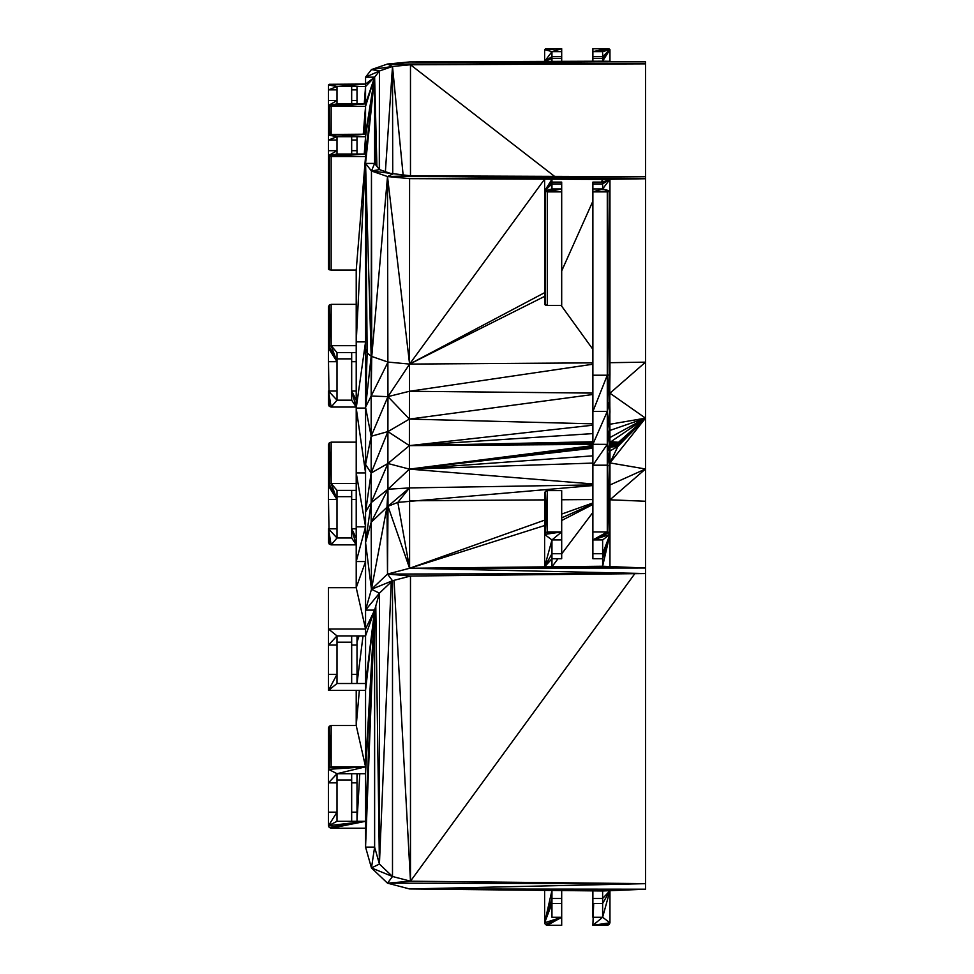 <?xml version="1.0" encoding="UTF-8"?>
<svg xmlns="http://www.w3.org/2000/svg" width="974" height="974" viewBox="0 0 974 974"><rect width="100%" height="100%" fill="white"/><g stroke="black" fill="none" stroke-linecap="round" stroke-linejoin="round"><path stroke-width="1.46" d="M592.886 890.869L592.886 898.491L602.626 898.491L602.626 890.979L645.519 889.213L645.519 883.649L409.591 888.958L544.624 890.37L544.624 922.792L545.403 924.569L547.291 925.3L561.694 925.3L561.694 890.54M561.694 898.491L551.954 898.491L551.954 890.443L645.519 889.213L409.591 888.958L387.506 883.174L410.48 881.19L392.498 876.49L379.422 864.06L374.625 847.124L374.625 610.101L379.422 593.154L392.498 580.735L410.48 576.036L645.519 573.564L645.519 568.012L609.955 566.551L609.955 534.434L609.176 532.656L607.289 531.926L592.886 531.926L592.886 539.937L602.626 539.937L602.626 553.719L592.886 553.719L592.886 558.735L602.626 558.735L602.626 566.247L551.954 566.783L551.954 558.735L561.694 558.735L561.694 553.719L551.954 553.719L551.954 539.937L561.694 539.937L561.694 531.926L547.291 531.926L545.403 532.656L544.624 534.434L544.624 566.856L409.591 568.268L387.506 574.051L371.459 589.294L365.554 610.114L365.554 629.009L328.482 629.009L328.482 587.699L356.216 587.699L356.216 561.548L365.554 561.548L356.216 587.699L365.554 629.009L374.625 610.101L365.554 821.313L357.008 821.313L357.008 812.17L351.675 812.17L351.675 821.313L337.004 821.313L337.004 812.17L328.482 812.17L328.482 825.709L329.261 827.474L331.148 828.204L365.554 828.204L365.554 847.112L371.459 867.931L387.506 883.174L392.498 876.49L392.498 580.735L387.506 574.051L387.007 506.833L371.459 589.294L371.167 522.283L365.554 542.615L365.554 610.114L379.422 593.154L379.422 864.06L375.794 605.962M561.694 51.622L561.694 56.638L551.954 56.638L551.954 51.622L561.694 51.622L561.694 48.7L545.403 48.968L544.624 49.613L544.624 61.411L409.591 61.934L387.506 64.028L371.459 69.58L365.554 77.165L365.554 84.044L329.261 84.3L328.482 84.945L328.482 89.876L337.004 89.876L337.004 86.552L351.675 86.552L351.675 89.876L357.008 89.876L357.008 86.552L365.554 86.552L365.554 103.877L357.008 103.877L357.008 100.541L351.675 100.541L351.675 103.877L337.004 103.877L337.004 100.541L328.482 100.541L328.482 105.472L329.261 106.117L365.554 106.385L365.554 134.193L329.261 134.461L329.261 106.117L329.723 134.4M379.422 593.154L371.459 589.294L365.554 542.615L371.155 502.669L365.554 512.02L371.143 473.023L365.554 464.452L371.143 436.279L365.554 407.156L365.554 348.85L367.137 352.892L365.554 163.425L371.459 170.998L387.506 176.55L409.591 178.644L544.624 179.167L544.624 190.965L547.291 191.878L561.694 191.878L561.694 188.956L551.954 188.956L551.954 183.94L561.694 183.94L561.694 182.114L551.954 182.114L551.954 179.192L602.626 179.386L602.626 182.114L592.886 182.114L592.886 183.94L602.626 183.94L602.626 188.956L592.886 188.956L592.886 191.878L607.289 191.878L609.176 374.941L609.955 374.296L609.176 429.217L607.289 444.351L607.289 375.209L609.176 374.941L609.955 411.905L609.176 429.217L609.955 446.043L609.176 451.559L609.176 532.656L607.289 465.195L607.289 444.351L609.176 451.559L607.289 465.195L592.886 465.195L592.886 375.209L607.289 375.209L607.289 191.878L609.955 190.965L609.955 179.277L645.519 178.741L645.519 362.158L609.955 393.204L645.519 418.163L609.955 424.238M609.176 402.311L607.289 411.418L609.176 374.941L609.176 191.61L609.955 446.043L609.176 465.937L607.289 465.195L607.289 531.926L592.886 539.937L609.176 532.656M592.886 531.926L592.886 465.195L607.289 444.351L592.886 444.29L607.289 411.418L609.176 429.217L609.176 451.559M609.955 362.693L645.519 362.158L645.519 418.163L609.955 430.423M609.955 437.533L645.519 418.163L618.003 444.521M618.015 442.707L645.519 418.163L609.955 462.906L645.519 468.993L609.955 484.979M618.027 443.608L645.519 418.163L645.519 468.993L609.955 499.796L645.519 501.257L645.519 468.993M611.039 441.636L645.519 418.163L617.893 446.433L609.955 462.906M645.519 418.163L617.979 445.447M592.886 394.494L409.409 419.088L592.886 423.848M365.554 348.85L365.554 163.425L371.179 356.265L371.459 170.998L410.48 175.819L645.519 176.72L409.591 178.644L409.384 445.629L592.886 425.188M375.246 164.229L374.625 77.153L374.625 163.425L371.459 170.998L371.739 356.606L387.506 176.55L387.944 396.637L409.409 419.088L387.908 431.592L409.384 445.629L592.886 433.588M365.554 542.615L365.554 407.156L371.155 396.041L387.944 396.637L409.47 391.268L592.886 393.094M376.901 166.347L374.625 77.153L365.554 134.193L329.261 134.461L328.482 135.106L328.482 140.037L337.004 140.037L337.004 136.701L351.675 136.701L351.675 154.026L337.004 154.026L337.004 150.702L328.482 150.702L329.261 269.774L328.482 269.128L328.482 155.633L331.148 156.534L365.554 156.534L374.625 77.153L379.422 70.992L392.498 66.463L410.48 64.759L645.519 63.858L645.519 178.741L551.954 179.192L544.624 190.965L544.624 304.472L547.291 305.386L561.694 305.386L561.694 191.878M592.886 898.491L592.886 917.277L602.626 917.277L592.886 925.3L607.289 925.3L609.176 924.569L609.955 922.792L609.955 890.674L551.954 890.443L602.626 890.979M593.677 903.507L592.886 925.3L609.955 922.792L602.626 917.277L609.955 890.674L602.626 898.491L602.626 917.277M357.008 812.17L357.008 773.709L365.554 773.709L365.554 821.313L331.148 828.204M357.008 674.361L357.008 635.9L365.554 635.9L365.554 683.517L357.008 683.517L357.008 674.361L351.675 674.361L351.675 683.517L337.004 683.517L337.004 674.361L328.482 674.361L328.482 690.396L365.554 690.396L365.554 766.818L331.148 766.818L329.261 767.561L328.482 769.326L328.482 782.852L337.004 782.852L337.004 773.709L351.675 773.709L351.675 782.852L357.008 782.852M544.624 499.881L409.591 500.782L409.591 568.268L388.005 506.285L371.167 522.283L371.179 356.265L388.017 362.084L409.591 364.081L592.886 362.864M592.886 484.906L409.47 487.925L388.005 506.285L387.506 574.051L410.48 576.036L410.48 881.19L394.056 580.321M592.886 499.552L561.694 499.759M592.886 485.551L397.818 502.389L409.591 568.268L645.519 568.012L645.519 501.257M547.291 490.616L547.291 531.926L545.403 491.346L545.403 532.656L561.694 531.926L561.694 490.616L547.291 490.616L545.403 491.346L544.624 493.112L544.624 534.434L561.694 531.926L551.954 539.937L544.624 534.434M609.955 446.043L609.955 467.703L609.176 465.937L609.955 534.434L602.626 558.735L602.626 553.719L609.955 534.434L602.626 539.937M609.955 467.703L609.955 534.434L592.886 539.937L592.886 553.719M387.506 574.051L645.519 573.564L645.519 883.649L410.48 881.19L634.817 573.686M356.216 361.707L351.675 361.707L351.675 352.564L337.004 352.564L337.004 361.707L328.482 361.707L328.482 306.859L329.261 305.093L331.148 304.363L356.216 304.363M331.148 304.363L331.148 345.673L356.216 345.673M337.004 352.564L331.148 345.673L329.261 346.403L337.004 361.707L328.482 348.181L329.261 346.403L329.261 305.093L331.148 345.673L337.004 361.707L337.004 400.168L351.675 400.168L351.675 391.024L356.216 391.024M356.216 499.516L351.675 499.516L351.675 490.372L337.004 490.372L337.004 499.516L328.482 499.516L328.482 444.668L329.261 442.902L331.148 442.159L356.216 442.159M331.148 442.159L331.148 483.481L356.216 483.481M328.482 444.668L329.261 484.212L337.004 499.516L328.482 485.977L329.261 484.212L329.261 442.902L331.148 483.481L337.004 499.516L337.004 537.977L351.675 537.977L351.675 528.821L356.216 528.821M329.261 484.212L331.148 483.481L337.004 490.372M351.675 140.037L357.008 140.037L357.008 136.701L365.554 136.701L365.554 163.425L374.625 163.425L379.422 169.586L392.498 174.115L387.506 176.55L645.519 176.72M379.3 169.439L379.422 70.992L379.543 169.634M365.554 163.425L374.625 77.153L365.554 154.026L331.148 156.534L331.148 270.042L329.261 269.774L329.261 156.266L365.554 154.026L357.008 154.026L357.008 150.702L351.675 150.702M365.554 134.193L328.482 135.106L337.004 136.701L365.554 134.193L365.554 136.701L374.625 77.153L365.554 103.877L331.148 106.385L331.148 134.193M385.387 171.655L392.498 66.463L387.506 64.028L645.519 63.858L645.519 61.837L551.954 61.386L551.954 58.452L561.694 58.452L561.694 56.638M645.519 63.858L409.591 61.934L645.519 61.837L544.624 61.411L609.955 61.301L609.955 49.613L609.176 48.968L592.886 48.7L592.886 51.622L602.626 51.622L602.626 56.638L592.886 56.638L592.886 58.452L602.626 58.452L602.626 61.192L544.624 61.411L551.954 51.622L544.624 49.613L561.694 48.7L545.403 48.968M387.944 396.637L371.143 436.279L387.908 431.592L387.944 396.637L409.591 364.081L387.506 176.55L410.48 175.819L410.48 64.759L554.583 176.379M329.261 106.117L365.554 103.877L365.554 106.385L374.625 77.153L365.554 77.165L379.422 70.992L371.459 69.58L392.498 66.463L392.741 174.139M609.955 374.296L609.955 190.965L592.886 191.878L592.886 375.209M365.554 407.156L367.137 352.892L371.179 356.265L365.554 407.156M409.47 391.268L592.886 364.227M388.017 362.084L371.155 396.041L371.739 356.606M592.886 463.088L409.409 469.115L409.591 500.782M592.886 455.844L409.409 469.115L592.886 483.956M387.007 506.833L387.944 489.24L409.47 487.925L397.818 502.389L388.005 506.285L387.944 489.24L371.167 522.283M387.944 489.24L371.155 502.669L387.908 463.502L409.409 469.115L409.384 445.629L387.908 463.502L387.944 489.24L409.409 469.115L592.886 445.593M387.908 431.592L387.908 463.502L371.143 473.023L387.908 431.592M592.886 444.412L409.384 445.629L592.886 441.758M592.886 443.085L409.384 445.629M592.886 448.21L409.409 469.115L592.886 446.908M609.955 450.962L617.893 446.433L609.955 447.09M609.955 446.579L617.893 446.433L618.027 443.742L617.991 442.245L609.955 441.551M609.955 442.987L618.015 442.756L609.955 442.184M609.955 444.4L618.027 443.742L609.955 443.462M609.955 445.483L618.003 444.899L609.955 444.948M609.955 446.165L617.966 445.568L609.955 445.8M617.942 446.031L609.955 446.384M607.289 411.418L592.886 411.478L607.289 375.209M359.357 690.396L356.216 725.508L356.216 690.396M356.216 526.812L356.216 561.548L365.554 526.812L356.216 526.812L356.216 472.95L365.554 526.812M356.216 408.082L356.216 472.95L365.554 472.95L356.216 408.082L356.216 341.886L365.554 341.886L356.216 408.082L365.554 408.082M356.216 270.042L356.216 341.886L365.554 156.534L356.216 270.042L331.148 270.042M328.482 812.17L328.482 782.852L337.004 773.709L328.482 769.326L328.482 728.016L329.261 726.239L329.261 767.561L365.554 766.818L356.216 725.508L331.148 725.508L329.261 726.239L331.148 766.818L331.148 725.508M328.482 135.106L328.482 105.472L337.004 100.541L337.004 89.876M391.244 581.928L379.422 864.06L371.459 867.931L374.625 847.124L365.554 847.112L374.625 610.101L365.554 828.204L365.554 821.313L328.482 825.709L337.004 812.17L337.004 782.852M351.675 780.004L337.004 780.004M351.675 812.17L351.675 782.852M337.004 683.517L328.482 690.396L337.004 674.361L337.004 635.9L351.675 635.9L351.675 645.056L357.008 645.056M351.675 361.707L351.675 391.024L356.216 407.059L331.148 407.059L329.261 406.328L328.482 404.551L328.482 391.024L337.004 391.024M351.675 499.516L351.675 528.821L356.216 544.868L331.148 544.868L329.261 544.125L328.482 542.36L328.482 528.821L337.004 528.821M351.675 89.876L351.675 100.541M357.008 140.037L357.008 150.702M357.008 89.876L357.008 100.541M328.482 674.361L328.482 645.056L337.004 645.056M351.675 674.361L351.675 645.056M351.675 642.195L337.004 642.195M328.482 629.009L328.482 645.056L337.004 635.9L328.482 629.009M645.519 889.213L544.624 890.37L551.954 890.443L544.624 922.792L561.694 917.277L551.954 917.277L551.954 903.507L561.694 903.507M561.694 553.719L561.694 539.937M609.955 61.301L602.626 61.192L609.955 49.613L592.886 51.622L592.886 56.638M592.886 903.507L602.626 903.507L609.955 890.674M337.004 496.667L351.675 496.667M328.482 499.516L329.261 544.125M337.004 358.858L351.675 358.858M328.482 361.707L329.261 406.328M337.004 136.701L328.482 140.037L328.482 150.702M337.004 140.037L337.004 150.702L328.482 155.633L337.004 154.026M364.252 103.877L365.554 86.552L374.625 77.153L365.554 84.044L337.004 86.552L328.482 89.876L328.482 100.541M561.694 58.452L561.694 61.35M592.886 58.452L592.886 61.228M592.886 183.94L592.886 188.956M561.694 183.94L561.694 188.956L545.403 191.61L545.403 305.118M551.954 188.956L544.624 190.965L551.954 183.94L551.954 182.114L544.624 190.965L561.694 188.956L547.291 191.878L547.291 305.386M337.004 86.552L328.482 84.945L365.554 84.044L364.678 103.877M547.291 925.3L561.694 917.277L545.403 924.569M365.554 821.313L329.261 827.474M328.482 769.326L365.554 766.818L374.625 610.101L365.554 773.709L365.554 766.818L337.004 773.709M365.554 610.114L374.625 610.101L365.554 690.396L365.554 683.517L374.625 610.101L365.554 635.9L365.554 629.009M371.459 589.294L392.498 580.735M645.519 573.564L409.591 568.268L544.624 520.153M645.519 568.012L544.624 566.856L609.955 566.551L544.624 566.856L551.954 539.937M544.624 525.546L409.591 568.268M561.694 517.876L592.886 503.862M561.694 514.077L592.886 502.961M544.624 566.856L551.954 553.719L551.954 558.735L544.624 566.856M609.955 566.551L602.626 566.247L609.955 534.434M592.886 512.421L561.694 553.853M558.017 558.735L551.954 566.783M592.886 504.483L561.694 520.481M371.459 867.931L392.498 876.49M645.519 883.649L387.506 883.174M544.624 922.792L551.954 898.491L551.954 903.507L544.624 922.792M592.886 925.3L609.176 924.569M592.886 917.277L593.3 903.507M371.459 170.998L379.422 169.586M409.591 178.644L645.519 178.741L544.624 179.167L609.955 179.277L602.626 179.386L601.396 182.114M365.554 154.026L328.482 155.633M365.554 103.877L328.482 105.472L337.004 103.877M387.506 64.028L410.48 64.759M544.624 61.411L551.954 56.638L551.954 58.452L544.624 61.411M551.954 51.622L561.694 48.7M609.955 49.613L602.626 58.452L602.626 56.638L609.955 49.613L602.626 51.622M607.289 48.7L592.886 51.622L609.176 48.968M392.498 66.463L403.139 175.125M609.955 179.277L602.626 182.114L602.626 183.94L609.955 179.277L602.626 188.956L609.955 190.965M602.626 188.956L592.886 191.878L609.176 191.61M561.694 270.93L592.886 201.155M561.121 305.386L592.886 349.337M544.624 292.663L409.591 364.081L544.624 179.167M409.591 364.081L544.624 296.376M609.955 441.952L617.991 442.245M356.216 400.168L351.675 391.024M356.216 407.059L351.675 400.168M356.216 537.977L351.675 528.821M356.216 544.868L351.675 537.977M364.252 154.026L365.554 136.701L364.678 154.026M364.909 134.193L365.554 106.385L363.265 134.193M359.796 773.709L357.008 821.313L351.675 821.313M357.519 773.709L357.008 780.004M363.034 635.9L357.008 683.517L351.675 683.517M359.065 635.9L357.008 642.195M328.482 825.709L337.004 821.313M357.008 773.709L351.675 773.709M357.008 635.9L351.675 635.9M331.148 544.868L328.482 528.821L337.004 537.977L331.148 544.868M328.482 391.024L331.148 407.059L337.004 400.168L328.482 391.024M357.008 154.026L351.675 154.026M357.008 136.701L351.675 136.701M357.008 103.877L351.675 103.877M357.008 86.552L351.675 86.552M365.554 84.044L329.261 84.3M356.216 490.372L351.675 490.372M351.675 352.564L356.216 352.564"/></g></svg>
